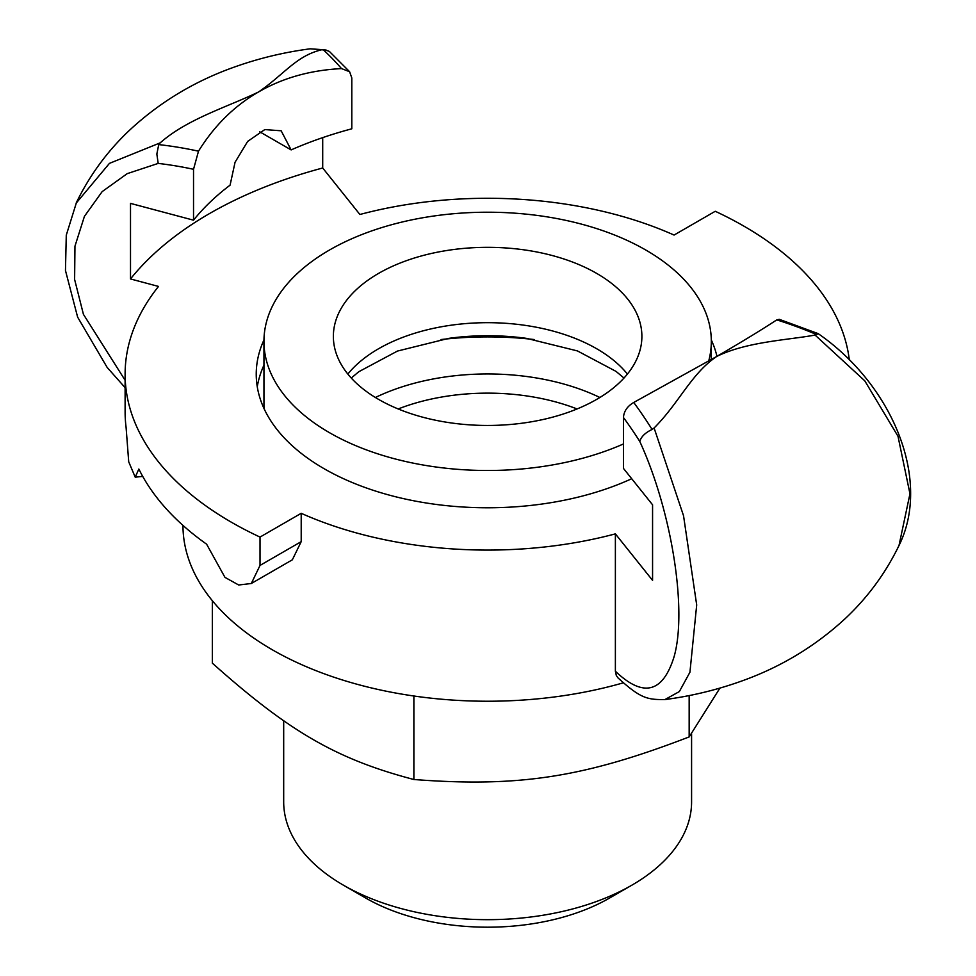 <?xml version="1.0" encoding="UTF-8"?>
<svg xmlns="http://www.w3.org/2000/svg" width="976" height="976" viewBox="0 0 976 976"><rect width="100%" height="100%" fill="white"/><g stroke="black" fill="none" stroke-linecap="round" stroke-linejoin="round"><path stroke-width="1.46" d="M343.418 885.183L365.683 898.03A172.471 99.576 0 0 0 609.585 898.03L631.85 885.183A203.947 117.742 180 0 1 343.418 885.183A203.947 117.742 180 0 1 283.687 801.93L283.687 720.703M691.581 733.854L691.581 801.93A203.947 117.742 180 0 1 631.85 885.183M212.341 600.691L212.341 663.155C289.396 731.89 336.805 759.267 413.873 779.507C519.134 787.473 583.892 777.445 689.166 736.917L719.922 688.104M326.533 50.179L310.331 48.812L325.02 49.837L329.339 51.399L349.591 71.699M323.166 49.678A372.332 127.466 75.1 0 1 341.527 68.601L349.603 71.724L351.799 77.921L351.799 128.808A323.959 187.038 180 0 0 291.129 149.914L259.653 131.748M322.702 137.628L322.702 167.994L359.888 214.488A304.671 175.9 180 0 1 674.062 235.057L715.249 211.28A362.523 209.303 0 0 1 849.303 359.9M193.529 169.299L198.494 151.182A372.332 276.001 -141.3 0 0 158.734 144.607L156.843 154.049L158.197 163.407A357.436 264.96 38.7 0 1 193.529 169.299L193.529 220.186A323.959 187.038 180 0 1 230.08 185.159L235.057 162.26L247.672 141.386L264.801 129.576L281.173 130.796L291.129 149.914M341.527 68.601C310.319 70.174 282.662 77.97 258.567 91.964C234.435 105.811 214.415 125.55 198.494 151.182M158.746 144.619L160.21 142.85L109.446 163.37L76.323 202.959L66.283 235.155L65.465 270.498L77.629 317.139L107.153 367.427L125.111 387.667M193.529 220.186L130.503 203.386L130.503 278.953L158.515 286.432A362.523 209.303 0 0 0 125.111 374.186A362.523 209.303 0 0 0 260.019 537.081L260.019 565.421L251.308 583.502L238.693 585.002L224.968 577.377L206.607 544.181A362.523 209.303 0 0 1 138.848 469.041L135.213 477.154L128.71 461.794L126.075 427.207A362.523 209.303 0 0 1 125.111 411.97L125.111 374.186M652.09 429.452C645.282 432.685 641.183 436.687 639.78 441.445C671.598 510.692 687.421 609.549 674.148 656.519C662.911 692.948 643.318 697.852 615.38 671.232L616.307 675.49L617.991 677.893C640.744 698.609 647.381 699.719 664.949 699.56L679.357 691.569L689.934 672.232L696.693 604.961L683.542 515.755L654.103 427.988L652.09 429.452A372.332 127.466 -104.9 0 0 633.729 402.466C627.312 406.26 623.896 411.274 623.457 417.521A357.436 122.366 75.1 0 1 639.78 441.445M251.296 583.502L292.349 559.809L301.206 541.643L301.206 513.303A304.671 175.9 0 0 0 615.38 533.872L652.566 580.366L652.566 504.799L623.457 468.407L623.457 417.521M615.38 533.872L615.38 671.232M818.132 333.609L779.287 319.323L776.774 319.884A372.332 276.001 38.7 0 1 816.522 334.512L815.058 335.061L864.797 380.847L897.993 436.272L909.961 493.783L899.006 545.511C931.812 479.436 892.198 384.776 818.205 333.658L816.522 334.524M633.729 402.466L716.701 356.472C740.833 342.491 760.853 330.291 776.774 319.884M815.058 335.061C787.998 340.063 746.75 341.649 716.701 356.472C691.191 373.723 679.223 402.856 654.103 427.988M257.274 386.777A231.397 133.59 180 0 1 263.947 365.17M711.297 339.953A231.397 133.59 180 0 1 716.957 356.325M631.716 478.716A231.397 133.59 180 0 1 324.008 468.651A231.397 133.59 180 0 1 256.237 374.186A231.397 133.59 180 0 1 263.959 339.953M301.206 513.303L260.019 537.081M623.176 682.871A304.671 175.9 180 0 1 272.194 649.711A304.671 175.9 180 0 1 182.963 525.393M130.503 278.953A393.377 227.115 180 0 1 322.702 167.994M160.21 142.85C187.27 118.828 228.506 106.604 258.567 91.964C284.077 74.518 296.033 56.035 321.165 49.922M413.873 695.998L413.873 779.507M689.166 695.583L689.166 736.917M440.993 339.55A239.108 138.043 180 0 1 534.275 339.55M553.404 255.834A154.269 89.06 180 0 1 641.891 336.391A154.269 89.06 180 0 1 421.864 416.959A154.269 89.06 180 0 1 333.365 336.391A154.269 89.06 180 0 1 553.404 255.834M623.457 443.958A223.687 129.137 180 0 1 392.267 458.171A223.687 129.137 180 0 1 263.947 341.356A223.687 129.137 180 0 1 583.001 224.541A223.687 129.137 180 0 1 711.321 341.356A223.687 129.137 180 0 1 708.698 361.071M264.008 408.505A223.687 129.137 180 0 1 263.947 405.674L263.947 341.356M125.111 380.274L83.424 314.333L74.615 279.478L74.957 246.196L84.424 216.355L102.138 191.638L127.197 173.655L158.197 163.407M599.874 397.488A174.924 100.992 0 0 0 375.394 397.488M398.184 408.956A159.722 92.22 180 0 1 577.084 408.956M301.206 541.643L260.019 565.421M627.422 374.064A154.269 89.06 0 0 0 553.404 331.181A154.269 89.06 0 0 0 348.09 373.759A154.269 89.06 0 0 0 347.846 374.064M351.275 378.041L358.79 371.722L397.476 351.055L448.582 338.391A166.969 96.404 180 0 1 526.686 338.391L577.45 350.933L616.027 371.392L623.993 378.041M664.998 699.56C690.605 696.193 715.384 690.288 739.308 681.87C779.19 667.987 814.374 647.003 844.874 618.918C867.444 597.837 885.5 573.351 899.03 545.45M142.716 476.398L135.213 477.166M76.226 202.935C89.938 174.667 108.275 149.914 131.235 128.661C161.455 101.065 196.225 80.386 235.558 66.636C259.604 58.133 284.516 52.192 310.27 48.8M711.321 341.356L711.321 359.571"/></g></svg>
